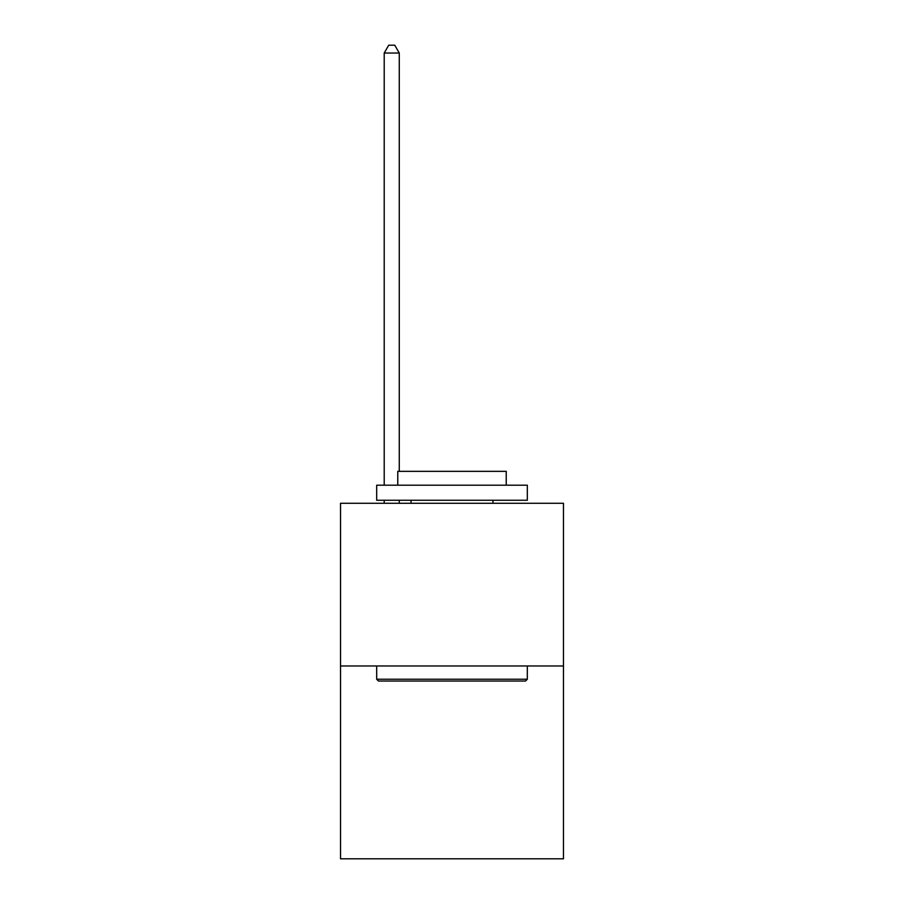 <?xml version="1.0" encoding="UTF-8"?>
<svg xmlns="http://www.w3.org/2000/svg" width="904" height="904" viewBox="0 0 904 904"><rect width="100%" height="100%" fill="white"/><g stroke="black" fill="none" stroke-linecap="round" stroke-linejoin="round"><path stroke-width="1.36" d="M563.474 665.977L563.474 503.279L340.525 503.279L340.525 858.8L563.474 858.8L563.474 665.977L340.525 665.977M525.518 681.04L378.482 681.04L376.674 679.232L527.326 679.232L525.518 681.04M376.674 485.199L527.326 485.199L527.326 500.262L376.674 500.262L376.674 485.199M506.229 485.199L506.229 471.346L397.771 471.346L397.771 485.199M376.674 665.977L376.674 679.232M527.326 665.977L527.326 679.232M411.026 500.262L411.026 503.279M492.974 500.262L492.974 503.279M399.274 471.346L399.274 53.031L384.211 53.031L384.211 485.199M384.211 500.262L384.211 503.279M399.274 500.262L399.274 503.279M384.211 53.031L388.731 45.2L394.754 45.2L399.274 53.031"/></g></svg>
